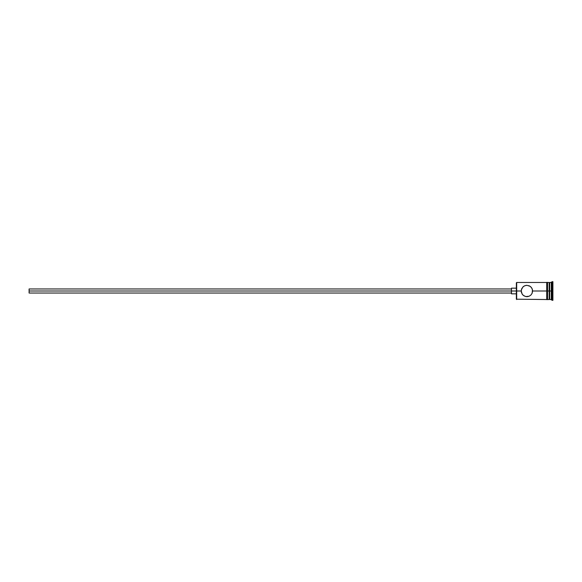 <?xml version="1.0" encoding="UTF-8"?>
<svg xmlns="http://www.w3.org/2000/svg" width="582" height="582" viewBox="0 0 582 582"><rect width="100%" height="100%" fill="white"/><g stroke="black" fill="none" stroke-linecap="round" stroke-linejoin="round"><path stroke-width="0.87" d="M522.912 286.962L524.695 285.769L526.906 285.318L530.086 286.286L531.613 287.799L532.479 289.858L532.144 293.226L530.922 295.03L529.125 296.238L525.764 296.565L523.742 295.714L522.214 294.194L521.232 291L516.358 291L516.358 299.199L516.358 291L29.1 291L29.1 293.03L29.1 291L511.483 291L511.483 293.845L511.483 291L516.358 291L516.358 282.801L516.678 299.526L516.678 291L521.232 291L521.683 288.774L523.305 286.606M528.805 285.638L530.515 286.606M549.168 282.474L549.168 299.526L549.648 282.474L549.648 291L551.278 291L551.278 299.526L551.278 291L552.085 291L552.085 281.659L552.085 291L552.9 291L552.9 281.659L552.9 300.341L552.9 291L552.085 291L552.085 300.341L552.085 291L549.648 291L549.648 299.526L549.648 291L532.595 291L546.731 291L546.731 299.606L547.538 299.606L547.538 282.394L546.731 282.394L546.731 291L549.168 291L549.168 282.474L547.538 282.474M530.915 286.962L532.144 288.774L532.595 291L532.144 293.226L530.937 295.016M526.906 296.682L525.764 296.565L528.049 296.573L526.906 296.682L529.125 296.238L530.922 295.03M525.764 296.565L523.298 295.387M522.694 294.812L522.229 294.216M522.214 294.194L521.341 292.142L521.341 289.858L522.905 286.97M551.278 291L551.278 282.474L551.278 291M547.538 299.606L547.538 282.394M546.731 282.394L546.731 299.606M525.764 285.435L526.906 285.318M523.735 286.286L524.695 285.769M546.731 282.474L516.678 282.474L516.678 291L516.358 282.801M521.297 291.895L521.392 292.353M511.483 288.155L511.483 291L511.483 288.155L516.358 288.155M29.1 288.97L29.1 291L29.1 288.97L511.483 288.97M546.731 299.526L516.358 299.199M511.483 293.03L29.1 293.03M516.358 293.845L511.483 293.845M552.9 300.341L549.168 299.039M549.168 299.526L547.538 299.526M552.9 281.659L549.168 282.961"/></g></svg>
